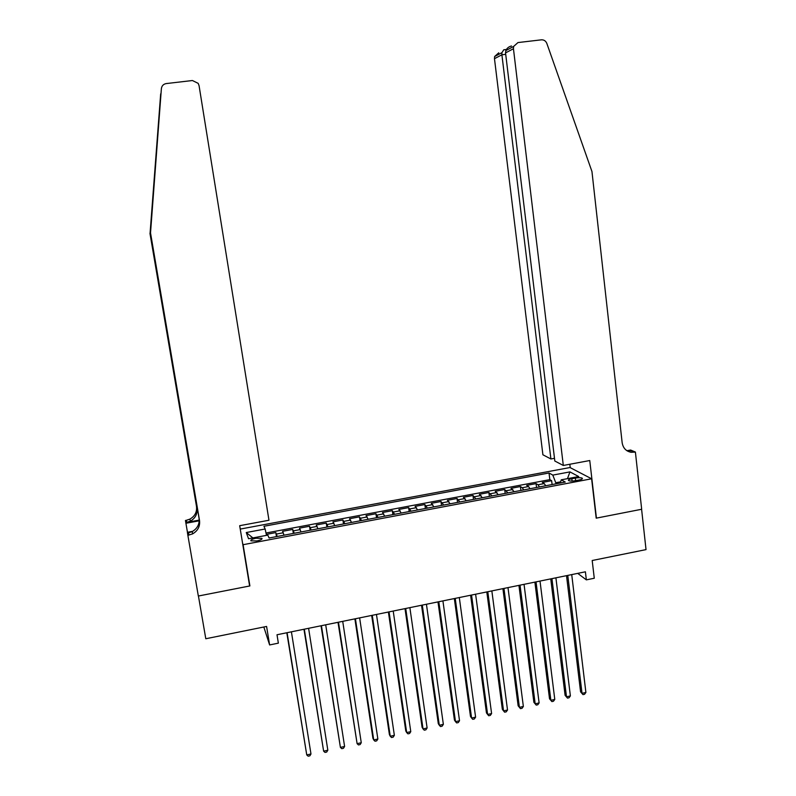 <?xml version="1.0" encoding="UTF-8"?>
<svg xmlns="http://www.w3.org/2000/svg" width="796" height="796" viewBox="0 0 796 796"><rect width="100%" height="100%" fill="white"/><g stroke="black" fill="none" stroke-linecap="round" stroke-linejoin="round"><path stroke-width="1.19" d="M256.949 540.932C260.72 540.096 262.381 539.23 261.924 538.345L255.894 538.245C252.123 539.081 250.461 539.947 250.899 540.842L256.949 540.932M263.824 626.999L269.615 644.949L266.59 626.442L205.796 638.75L198.433 596.015L249.894 585.936L243.098 544.703L591.617 478.784L569.986 467.531L240.243 529.081M591.617 478.784L596.194 518.166L641.596 509.281L646.024 549.608L592.194 560.513L594.274 578.244L586.353 579.866L585.398 571.807L277.008 634.76L278.361 643.148L269.615 644.949M545.738 485.759L544.245 483.59L542.305 482.436L551.638 480.685L552.106 484.555M539.459 486.943L537.977 484.764L536.066 483.61L536.544 487.49M536.066 483.61L526.683 485.381L528.554 486.545L530.007 488.724M514.196 491.719L510.992 488.336L520.415 486.555L520.912 490.445M498.296 494.714L495.212 491.301L504.694 489.52L505.191 493.411M482.326 497.729L479.361 494.286L488.883 492.495L489.391 496.396M466.267 500.764L463.421 497.291L472.993 495.48L473.511 499.4M450.128 503.818L447.402 500.306L457.023 498.495L457.551 502.415M433.9 506.883L431.303 503.331L440.974 501.51L441.511 505.44M417.592 509.957L415.124 506.375L424.835 504.545L425.392 508.485M401.204 513.052L398.856 509.44L408.627 507.599L409.184 511.549M384.727 516.166L382.498 512.515L392.319 510.674L392.886 514.624M368.16 519.29L366.06 515.609L375.941 513.748L376.518 517.718M351.514 522.445L349.543 518.723L359.464 516.853L360.061 520.823M334.768 525.599L332.937 521.848L342.907 519.967L343.514 523.947M317.942 528.783L316.241 524.992L326.27 523.101L326.877 527.091M301.027 531.977L299.455 528.146L309.535 526.255L310.161 530.245M284.023 535.191L282.59 531.32L292.719 529.42L293.356 533.419M575.339 478.068L571.836 478.724C569.23 479.272 568.115 479.869 568.493 480.505C569.657 481.182 571.986 481.252 575.478 480.704L579 480.038C581.587 479.49 582.702 478.903 582.324 478.277C581.15 477.59 578.821 477.52 575.339 478.068L575.647 480.675M243.098 544.703L242.561 543.141M560.683 481.829L555.767 482.754L552.802 475.103L549.031 472.993L263.944 526.275L265.138 529.002L246.262 532.534L248.541 538.733L267.814 535.111L269.088 538.006L565.25 482.068L561.24 479.829L560.354 482.993M552.802 475.103L569.936 471.899L578.702 476.545L561.24 479.829M551.638 480.685L549.837 479.65L265.993 533.012M277.197 536.474L275.814 532.594L266.292 534.395M292.719 529.42L294.231 533.26M309.535 526.255L311.186 530.056M326.27 523.101L328.051 526.872M342.907 519.967L344.827 523.698M359.464 516.853L361.513 520.554M375.941 513.748L378.11 517.42M392.319 510.674L394.617 514.296M408.627 507.599L411.044 511.191M424.835 504.545L427.392 508.107M440.974 501.51L443.651 505.042M457.023 498.495L459.819 501.987M472.993 495.48L475.909 498.943M488.883 492.495L491.918 495.918M504.694 489.52L507.848 492.913M520.415 486.555L522.256 487.729L523.688 489.918M555.897 483.839L555.767 482.754M577.727 573.379L586.353 579.866M549.837 479.65L549.031 472.993M275.814 532.594L276.461 536.613M265.138 529.002L266.501 535.35M567.468 478.655L569.936 471.899M246.262 532.534L252.879 537.917M249.894 585.936L249.327 584.174M566.513 575.667L580.582 691.853L582.025 693.326L567.777 575.409M585.896 692.46L584.543 694.291L583 694.629L582.025 693.326L585.896 692.46L571.727 574.603M583 694.629L580.582 691.853M563.309 465.461L513.45 48.745L505.54 52.884L554.822 461.023L563.309 465.461L589.756 460.536L596.433 518.116L641.675 509.261L635.397 452.048L630.591 450.029L626.91 450.705M511.53 45.989C508.843 46.616 506.943 48.148 505.828 50.586L513.609 46.467L517.957 42.566L541.389 39.83C543.957 39.71 545.777 40.924 546.852 43.472L591.955 171.518L622.154 442.705C623.049 448.058 626.034 451.252 631.089 452.287L635.397 452.048M570.235 467.66L569.827 464.247M550.902 458.974L501.898 54.795L494.475 58.685L542.902 454.785L550.902 458.974L554.494 458.307M627.825 451.242L628.392 451.143M494.475 58.685L494.624 56.526L498.754 52.815M513.609 46.467L513.45 48.745M626.8 450.635L630.89 450.675L634.531 452.208M504.624 49.68L503.769 49.78L501.928 52.655L501.898 54.795L505.719 54.337M505.828 50.586L505.54 52.884M150.056 233.407L160.683 93.828L150.056 233.407L196.93 508.435C197.537 514.007 195.338 518.256 190.314 521.191L186.752 522.395L186.403 520.295L185.448 520.475L187.458 532.285M150.524 232.9L161.379 88.684L150.524 232.9L199.527 520.534C200.164 526.355 197.856 530.803 192.602 533.877L187.876 535.33L198.333 596.025L249.626 585.995L239.686 525.688L268.968 520.246L199.07 85.689L198.184 83.361L192.413 80.525L166.255 83.57C163.409 84.097 161.787 85.799 161.379 88.684M149.976 233.497L196.503 506.435C197.109 511.967 194.921 516.186 189.936 519.101L186.403 520.295M188.881 535.151L188.503 532.852L192.194 531.589C197.398 528.544 199.687 524.126 199.06 518.355L150.434 232.989M187.876 535.33L187.378 532.295L192.712 531.31M199.229 520.106L186.752 522.395M199.219 520.813L185.906 523.261M550.742 578.881L565.09 695.316L566.493 696.798L551.946 578.642M570.384 695.933L569.04 697.764L567.488 698.112L566.493 696.798L570.384 695.933L555.907 577.826M567.488 698.112L565.09 695.316M534.882 582.125L549.519 698.798L550.872 700.301L536.036 581.886M554.782 699.425L553.459 701.246L551.897 701.604L550.872 700.301L554.782 699.425L540.016 581.07M551.897 701.604L549.519 698.798M518.932 585.378L533.877 702.291L535.181 703.813L520.037 585.15M539.111 702.928L537.798 704.758L536.225 705.107L535.181 703.813L539.111 702.928L524.047 584.334M536.225 705.107L533.877 702.291M502.913 588.642L518.146 705.803L519.4 707.336L503.958 588.433M523.36 706.46L522.057 708.291L520.475 708.639L519.4 707.336L523.36 706.46L507.987 587.607M486.804 591.935L502.346 709.336L503.55 710.888L487.799 591.736M507.52 710.002L506.226 711.833L504.644 712.191L503.55 710.888L507.52 710.002L491.848 590.911M470.615 595.239L486.455 712.888L487.61 714.45L471.55 595.05M491.6 713.564L490.326 715.395L488.734 715.753L487.61 714.45L491.6 713.564L475.62 594.214M454.337 598.562L470.486 716.46L471.59 718.042L455.222 598.383M475.6 717.146L474.346 718.977L472.744 719.335L471.59 718.042L475.6 717.146L459.312 597.547M437.979 601.895L454.436 720.042L455.491 721.644L438.805 601.736M459.521 720.738L458.277 722.579L456.665 722.937L455.491 721.644L459.521 720.738L442.914 600.89M421.532 605.258L438.298 723.654L439.302 725.265L422.298 605.099M443.362 724.36L442.128 726.191L440.506 726.559L439.302 725.265L443.362 724.36L426.437 604.254M405.005 608.632L422.089 727.275L423.034 728.907L405.711 608.482M427.114 727.992L425.89 729.832L424.268 730.191L423.034 728.907L427.114 727.992L409.87 607.637M388.388 612.024L405.781 730.917L406.686 732.569L389.035 611.895M410.776 731.643L409.572 733.484L407.94 733.852L406.686 732.569L410.776 731.643L393.214 611.039M371.682 615.437L389.403 734.579L390.239 736.24L372.269 615.308M394.358 735.325L393.174 737.156L391.532 737.524L390.239 736.24L394.358 735.325L376.468 614.452M354.887 618.86L372.926 738.26L373.722 739.942L355.414 618.751M377.861 739.016L376.687 740.857L375.035 741.225L373.722 739.942L377.861 739.016L359.633 617.895M338.001 622.303L357.105 743.663L338.469 622.213M361.265 742.728L360.11 744.568L358.449 744.937L357.105 743.663L361.265 742.728L342.718 621.348M321.027 625.775L340.409 747.394L321.435 625.686M344.598 746.459L343.454 748.3L341.782 748.668L340.409 747.394L344.598 746.459L325.703 624.82M303.963 629.258L323.624 751.155L304.311 629.188M327.833 750.21L326.708 752.051L325.027 752.429L323.624 751.155L327.833 750.21L308.599 628.313M286.809 632.76L306.749 754.926L287.087 632.701M310.977 753.981L309.873 755.822L308.181 756.2L306.749 754.926L310.977 753.981L291.406 631.815M537.977 484.764L544.245 483.59M276.501 534.046L283.306 532.763M293.485 530.842L300.261 529.569M310.39 527.658L317.116 526.395M327.196 524.494L333.892 523.231M343.922 521.34L350.588 520.087M360.558 518.206L367.185 516.952M377.105 515.092L383.702 513.848M393.562 511.987L400.129 510.743M409.94 508.893L416.467 507.669M426.238 505.828L432.735 504.604M442.447 502.774L448.904 501.55M458.576 499.729L465.003 498.525M474.615 496.704L481.013 495.5M490.575 493.699L496.943 492.505M506.455 490.704L512.783 489.51M522.256 487.729L528.554 486.545M572.115 481.063L571.836 478.724M153.2 191.587L153.449 193.03M196.93 508.435L196.503 506.435M199.06 518.355L199.527 520.534M262.013 538.892L261.924 538.345M627.477 450.755L631.089 452.287M494.624 56.526L501.928 52.655M506.375 49.471L503.769 49.78M192.194 531.589L192.602 533.877M190.314 521.191L189.936 519.101"/></g></svg>
